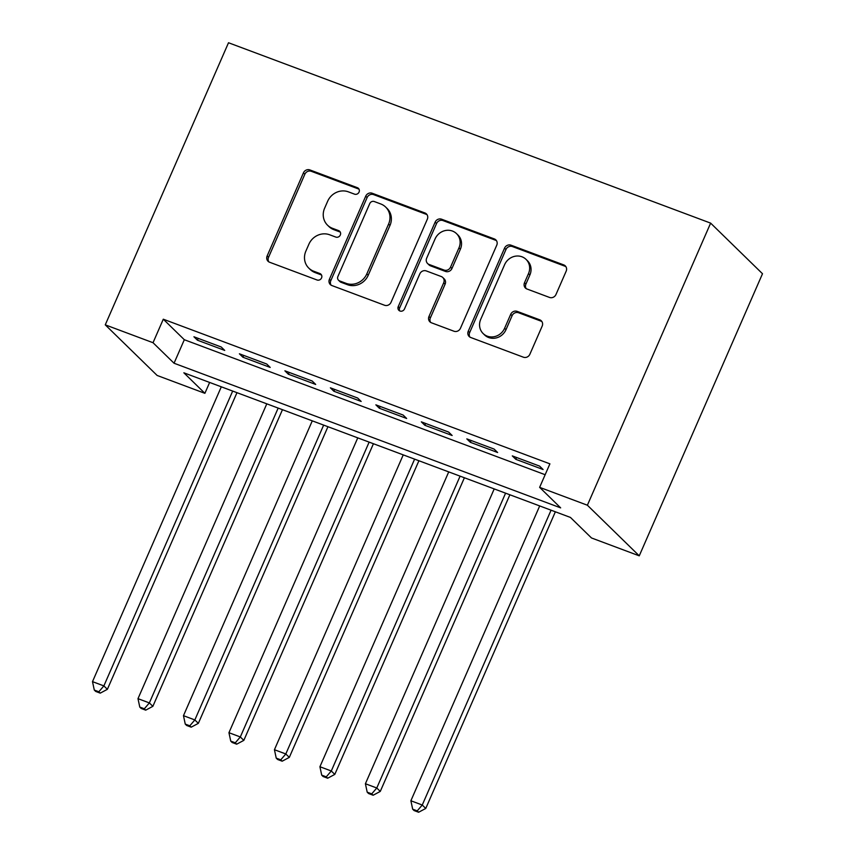 <?xml version="1.0" encoding="UTF-8"?>
<svg xmlns="http://www.w3.org/2000/svg" width="855" height="855" viewBox="0 0 855 855"><rect width="100%" height="100%" fill="white"/><g stroke="black" fill="none" stroke-linecap="round" stroke-linejoin="round"><path stroke-width="1.28" d="M359.057 192.086A3.559 3.302 -45.7 0 0 357.347 187.683L309.916 169.942A5.087 4.713 -45.7 0 0 303.429 172.881L267.145 255.955A5.087 4.713 -45.7 0 0 269.592 262.239L317.023 279.98A3.559 3.302 -45.7 0 0 320.924 274.209A3.559 3.302 -45.7 0 0 319.845 273.525L313.71 271.227A16.277 15.08 -45.7 0 1 308.794 268.117A16.277 15.08 -45.7 0 1 305.876 251.114L308.901 244.188A16.277 15.08 -45.7 0 1 329.635 234.772L335.78 237.07A3.559 3.302 -45.7 0 0 339.67 231.288A3.559 3.302 -45.7 0 0 338.601 230.604L332.456 228.306A16.277 15.08 -45.7 0 1 327.54 225.196A16.277 15.08 -45.7 0 1 324.622 208.193L327.647 201.278A16.277 15.08 -45.7 0 1 348.391 191.851L354.526 194.149A3.559 3.302 -45.7 0 0 359.057 192.086M359.015 189.169A3.559 3.302 -45.7 0 0 358.747 189.051L311.316 171.31A5.087 4.713 -45.7 0 0 304.84 174.249L268.545 257.323A5.087 4.713 -45.7 0 0 268.833 261.865M321.512 275A3.559 3.302 -45.7 0 0 321.245 274.893L315.11 272.595L313.71 271.227M340.258 232.09A3.559 3.302 -45.7 0 0 340.001 231.972L333.856 229.674L332.456 228.306M549.509 297.433A5.087 4.713 -45.7 0 0 555.985 294.483L566.17 271.185A5.087 4.713 -45.7 0 0 563.723 264.9L511.034 245.193A5.087 4.713 -45.7 0 0 504.557 248.132L468.262 331.206A5.087 4.713 -45.7 0 0 470.71 337.49L523.399 357.198A5.087 4.713 -45.7 0 0 529.876 354.248L542.177 326.097A5.087 4.713 -45.7 0 0 539.729 319.813L517.179 311.38A5.087 4.713 -45.7 0 0 510.702 314.319L504.6 328.288A13.616 12.601 -45.7 0 1 483.15 333.557A13.616 12.601 -45.7 0 1 480.713 319.353L504.61 264.665A13.616 12.601 -45.7 0 1 526.06 259.386A13.616 12.601 -45.7 0 1 528.497 273.6L524.51 282.716A5.087 4.713 -45.7 0 0 526.958 289.001L549.509 297.433M539.633 487.35L587.385 505.22L710.633 223.123L228.509 42.75L105.261 324.847L153.024 342.716L174.046 363.225L560.656 507.87L539.633 487.35L549.904 463.848L163.294 319.204L153.024 342.716M427.318 219.233A5.087 4.713 -45.7 0 0 424.871 212.948L372.192 193.241A5.087 4.713 -45.7 0 0 365.716 196.19L329.421 279.254A5.087 4.713 -45.7 0 0 331.868 285.538L384.547 305.246A5.087 4.713 -45.7 0 0 391.034 302.307L427.318 219.233M441.618 219.211L494.297 238.919A5.087 4.713 -45.7 0 1 496.744 245.214L460.45 328.277A5.087 4.713 -45.7 0 1 453.973 331.227L431.422 322.784A5.087 4.713 -45.7 0 1 428.975 316.5L443.692 282.813A5.087 4.713 -45.7 0 0 441.244 276.528L426.292 270.928A5.087 4.713 -45.7 0 0 419.816 273.878L404.49 308.954A3.559 3.302 -45.7 0 1 398.879 310.333A3.559 3.302 -45.7 0 1 398.238 306.614L435.131 222.161A5.087 4.713 -45.7 0 1 441.618 219.211L443.018 220.579L495.697 240.287L494.297 238.919M221.21 346.991L193.925 336.774L197.43 340.194L224.715 350.411L221.21 346.991M266.696 364.006L239.411 353.799L242.906 357.219L270.201 367.426L266.696 364.006M312.182 381.02L284.886 370.814L288.392 374.234L315.687 384.44L312.182 381.02M357.657 398.035L330.372 387.828L333.877 391.248L361.163 401.455L357.657 398.035M403.143 415.06L375.858 404.843L379.363 408.263L406.649 418.48L403.143 415.06M448.629 432.074L421.344 421.857L424.839 425.277L452.135 435.494L448.629 432.074M494.115 449.089L466.819 438.882L470.325 442.302L497.621 452.509L494.115 449.089M163.294 319.204L184.317 339.724L545.148 474.717M515.811 459.317L543.096 469.523L539.591 466.103L512.305 455.897L515.811 459.317L516.602 457.5M209.635 382.452L204.89 393.321L183.857 372.801L570.467 517.446L591.5 537.966L639.251 555.836L762.5 273.739L710.633 223.123M204.89 393.321L157.128 375.452L105.261 324.847M639.251 555.836L587.385 505.22M184.317 339.724L174.046 363.225M197.43 340.194L198.221 338.388M242.906 357.219L243.707 355.402M288.392 374.234L289.182 372.417M333.877 391.248L334.668 389.431M379.363 408.263L380.154 406.456M424.839 425.277L425.64 423.471M470.325 442.302L471.116 440.485M327.54 225.196L328.94 226.564A16.277 15.08 -45.7 0 0 333.856 229.674M308.794 268.117L310.194 269.485A16.277 15.08 -45.7 0 0 315.11 272.595M427.03 214.691A5.087 4.713 -45.7 0 0 426.271 214.316L373.592 194.609A5.087 4.713 -45.7 0 0 367.116 197.558L330.821 280.622A5.087 4.713 -45.7 0 0 331.109 285.175M374.276 201.534A3.559 3.302 -45.7 0 0 369.745 203.597L337.885 276.518A3.559 3.302 -45.7 0 0 339.606 280.91L346.072 283.336A16.277 15.08 -45.7 0 0 366.816 273.91L388.587 224.074A16.277 15.08 -45.7 0 0 385.669 207.07A16.277 15.08 -45.7 0 0 380.753 203.96L374.276 201.534M338.527 280.237L339.927 281.605A3.559 3.302 -45.7 0 0 341.006 282.278L339.606 280.91M385.669 207.07L387.08 208.438A16.277 15.08 -45.7 0 1 389.987 225.442L368.216 275.278A16.277 15.08 -45.7 0 1 347.483 284.704L341.006 282.278M496.456 240.661A5.087 4.713 -45.7 0 0 495.697 240.287M442.783 277.501L444.183 278.869A5.087 4.713 -45.7 0 1 445.102 284.181L430.386 317.868A5.087 4.713 -45.7 0 0 430.663 322.421M443.018 220.579A5.087 4.713 -45.7 0 0 436.542 223.529L399.638 307.982A3.559 3.302 -45.7 0 0 399.691 310.899M458.975 247.854A13.616 12.601 -45.7 0 0 456.538 233.65A13.616 12.601 -45.7 0 0 435.088 238.919L426.666 258.189A5.087 4.713 -45.7 0 0 429.114 264.473L444.076 270.062A5.087 4.713 -45.7 0 0 450.553 267.123L458.975 247.854L460.375 249.222A13.616 12.601 -45.7 0 0 457.938 235.018L456.538 233.65M427.575 263.5L428.975 264.868A5.087 4.713 -45.7 0 0 430.514 265.841L429.114 264.473M460.375 249.222L451.953 268.491A5.087 4.713 -45.7 0 1 445.476 271.43L430.514 265.841M526.06 259.386L527.46 260.754A13.616 12.601 -45.7 0 1 529.897 274.968L525.911 284.084A5.087 4.713 -45.7 0 0 526.199 288.627M483.15 333.557L484.55 334.925A13.616 12.601 -45.7 0 0 506 329.656L504.6 328.288M541.888 321.555A5.087 4.713 -45.7 0 0 541.13 321.181L518.579 312.748A5.087 4.713 -45.7 0 0 512.102 315.687L506 329.656M565.882 266.632A5.087 4.713 -45.7 0 0 565.123 266.268L512.444 246.561A5.087 4.713 -45.7 0 0 505.957 249.5L469.673 332.563A5.087 4.713 -45.7 0 0 469.951 337.116M221.306 386.813L92.5 681.649L103.872 685.902L107.377 689.322L236.974 392.68M98.838 691.77L94.296 690.06L95.696 691.428L100.249 693.138L98.838 691.77L103.872 685.902L232.678 391.066M94.296 690.06L92.5 681.649M107.377 689.322L100.249 693.138M266.792 403.838L137.986 698.663L149.358 702.917L152.863 706.337L282.46 409.695M144.324 708.784L139.782 707.085L141.182 708.453L145.724 710.152L144.324 708.784L149.358 702.917L278.164 408.091M139.782 707.085L137.986 698.663M152.863 706.337L145.724 710.152M312.278 420.852L183.472 715.678L194.844 719.942L198.339 723.362L327.946 426.709M189.81 725.799L185.257 724.1L186.657 725.467L191.21 727.167L189.81 725.799L194.844 719.942L323.65 425.106M185.257 724.1L183.472 715.678M198.339 723.362L191.21 727.167M357.764 437.867L228.948 732.703L240.319 736.957L243.825 740.377L373.432 443.724M235.296 742.813L230.743 741.114L232.143 742.482L236.696 744.181L235.296 742.813L240.319 736.957L369.136 442.121M230.743 741.114L228.948 732.703M243.825 740.377L236.696 744.181M403.239 454.881L274.434 749.717L285.805 753.971L289.311 757.391L418.907 460.749M280.771 759.828L276.229 758.129L277.629 759.497L282.182 761.196L280.771 759.828L285.805 753.971L414.611 459.135M276.229 758.129L274.434 749.717M289.311 757.391L282.182 761.196M448.725 471.896L319.92 766.732L331.291 770.986L334.797 774.406L464.393 477.763M326.257 776.853L321.715 775.143L323.115 776.511L327.657 778.221L326.257 776.853L331.291 770.986L460.097 476.15M321.715 775.143L319.92 766.732M334.797 774.406L327.657 778.221M494.211 488.921L365.406 783.746L376.777 788L380.272 791.42L509.879 494.778M371.743 793.868L367.19 792.168L368.591 793.536L373.143 795.236L371.743 793.868L376.777 788L505.583 493.175M367.19 792.168L365.406 783.746M380.272 791.42L373.143 795.236M539.697 505.936L410.881 800.761L422.252 805.025L425.758 808.445L555.365 511.792M417.229 810.882L412.676 809.183L414.077 810.551L418.629 812.25L417.229 810.882L422.252 805.025L551.069 510.189M412.676 809.183L410.881 800.761M425.758 808.445L418.629 812.25M358.747 189.051L357.347 187.683M321.245 274.893L319.845 273.525M340.001 231.972L338.601 230.604M268.545 257.323L267.145 255.955M304.84 174.249L303.429 172.881M311.316 171.31L309.916 169.942M330.821 280.622L329.421 279.254M367.116 197.558L365.716 196.19M373.592 194.609L372.192 193.241M426.271 214.316L424.871 212.948M347.483 284.704L346.072 283.336M368.216 275.278L366.816 273.91M389.987 225.442L388.587 224.074M430.386 317.868L428.975 316.5M445.102 284.181L443.692 282.813M399.638 307.982L398.238 306.614M436.542 223.529L435.131 222.161M445.476 271.43L444.076 270.062M451.953 268.491L450.553 267.123M525.911 284.084L524.51 282.716M529.897 274.968L528.497 273.6M512.102 315.687L510.702 314.319M518.579 312.748L517.179 311.38M541.13 321.181L539.729 319.813M469.673 332.563L468.262 331.206M505.957 249.5L504.557 248.132M512.444 246.561L511.034 245.193M565.123 266.268L563.723 264.9"/></g></svg>

